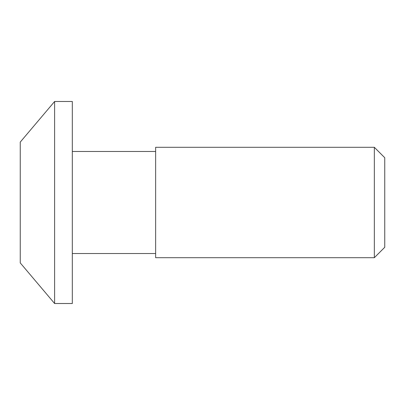 <?xml version="1.0" encoding="UTF-8"?>
<svg xmlns="http://www.w3.org/2000/svg" width="405" height="405" viewBox="0 0 405 405"><rect width="100%" height="100%" fill="white"/><g stroke="black" fill="none" stroke-linecap="round" stroke-linejoin="round"><path stroke-width="0.61" d="M374.336 202.5L374.336 147.304L155.636 147.304L155.636 257.696L374.336 257.696L374.336 202.5M374.336 257.696L384.75 247.283L384.75 157.717L374.336 147.304M72.323 101.483L72.323 303.517L54.619 303.517L54.619 101.483L72.323 101.483M54.619 101.483L20.25 142.099L20.25 262.901L54.619 303.517M155.636 151.47L72.323 151.47M155.636 253.53L72.323 253.53"/></g></svg>
